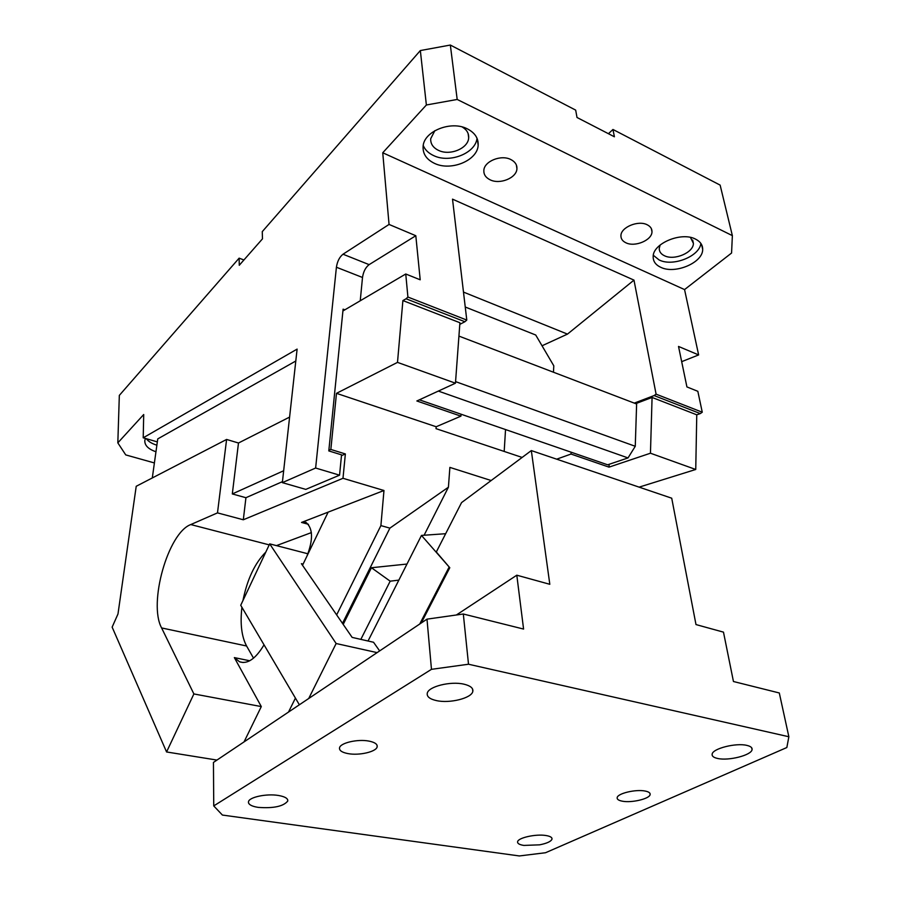 <?xml version="1.0" encoding="UTF-8"?>
<svg xmlns="http://www.w3.org/2000/svg" width="901" height="901" viewBox="0 0 901 901"><rect width="100%" height="100%" fill="white"/><g stroke="black" fill="none" stroke-linecap="round" stroke-linejoin="round"><path stroke-width="1.35" d="M213.74 805.911L431.466 669.33L426.995 619.145L213.447 762.426L213.74 805.911L222.401 815.056L519.336 855.95L545.544 852.729L786.843 747.526L788.859 736.748L779.297 692.97L733.448 681.505L723.48 632.142L695.989 624.573L671.718 498.197L531.331 450.579L549.813 584.298L516.802 575.198L456.379 614.989M421.251 622.996L449.79 567.72L421.465 535.419L368.047 641.005M419.742 624.01L448.912 567.484M516.802 575.198L523.582 629.067L463.317 614.009L468.509 664.228L431.466 669.33M445.657 533.707L421.465 535.419M426.995 619.145L463.317 614.009M348.023 753.608C359.15 755.759 376.359 751.783 377.159 746.828C377.587 744.271 374.974 742.379 369.309 741.163L368.914 741.095C357.753 738.843 340.24 742.897 339.542 747.841C339.148 750.522 341.975 752.448 348.023 753.608M464.308 684.264L463.902 684.174C450.613 680.953 428.223 686.585 427.265 693.286C426.714 696.653 429.788 699.097 436.478 700.606C449.757 703.647 471.685 698.174 472.811 691.427C473.385 688.229 470.559 685.841 464.308 684.264M278.589 795.493L278.218 795.437C266.448 793.477 249.115 797.171 248.496 801.721L248.473 802.723C249.16 804.931 252.438 806.485 258.272 807.386C273.6 808.49 283.421 806.384 287.746 801.057C288.117 798.511 285.065 796.653 278.589 795.493M622.388 801.203C631.691 803.05 649.587 798.815 650.128 794.581C650.421 792.981 648.833 791.821 645.353 791.089L645.06 791.033C635.757 789.096 617.59 793.421 617.174 797.622C616.881 799.3 618.627 800.493 622.388 801.203M546.22 835.565L545.927 835.52C535.937 833.797 517.996 837.784 517.613 841.748C517.343 843.505 519.426 844.733 523.853 845.42L539.631 844.834C546.884 843.392 551.007 841.5 551.998 839.158C552.29 837.491 550.365 836.286 546.22 835.565M747.087 745.442L746.794 745.375C735.914 742.661 712.702 748.573 712.15 754.114C711.779 756.13 713.615 757.583 717.635 758.462C728.504 761.041 751.344 755.286 752.065 749.677C752.448 747.774 750.792 746.355 747.087 745.442M788.859 736.748L468.509 664.228M449.79 567.72L436.309 551.986L461.56 502.6L531.331 450.579M647.2 224.777C650.443 226.41 652.042 228.73 651.986 231.726C652.144 240.184 634.822 247.426 625.857 242.763C622.523 241.141 620.879 238.788 620.935 235.713C620.733 227.334 638.246 219.968 647.2 224.777M681.685 361.661L698.635 354.926L684.557 289.581L731.567 253.035L732.367 235.634L720.136 185.11L612.962 129.474L608.434 133.697M684.557 289.581L382.745 152.765L389.052 224.439L415.811 235.724L420.204 279.794L405.754 273.994L344.869 309.82L343.101 309.167L328.797 450.917L341.547 454.847L339.553 475.176L315.632 468.024L282.351 482.643L297.116 349.104L143.214 437.796L143.709 414.516L117.828 442.864L119.326 395.393L239.125 258.159L239.261 265.277L262.484 238.844L262.259 231.647L420.339 50.557L450.342 45.05L575.671 110.113L577.012 117.49L614.403 136.783L612.962 129.474M732.367 235.634L457.19 99.459L426.376 104.989L382.745 152.765M510.799 159.522C501.046 154.353 484.006 161.358 483.848 170.503C483.679 174.557 485.774 177.655 490.133 179.817C499.909 184.818 516.735 177.914 516.937 168.69C517.095 164.748 515.045 161.696 510.799 159.522M660.624 267.248C655.601 264.838 653.112 261.324 653.169 256.717C652.651 243.563 681.426 231.422 695.538 239.114C700.336 241.558 702.712 244.971 702.679 249.386C703.05 262.653 675.153 274.456 660.906 267.372L660.624 267.248M434.316 163.284C426.477 159.432 422.738 153.857 423.098 146.548C423.583 131.355 451.097 120.193 467.382 128.877C474.906 132.796 478.487 138.236 478.161 145.207C477.598 160.491 451.029 171.404 434.654 163.441L434.316 163.284M450.342 45.05L457.19 99.459M426.376 104.989L420.339 50.557M315.632 468.024L336.411 267.237C337.323 261.335 339.531 256.999 343.011 254.217L389.052 224.439M690.448 237.425L693.398 243.338C693.68 252.505 674.511 260.727 664.634 255.828L664.364 255.704C660.917 254.026 659.205 251.593 659.239 248.417L660.14 245.004M462.236 126.996C466.774 129.733 468.925 133.337 468.678 137.83C468.306 148.372 450.061 155.974 438.742 150.467L438.393 150.321C433.021 147.629 430.464 143.766 430.701 138.731L434.834 130.69M698.635 354.926L678.521 346.446L686.922 386.923L697.836 391.316L702.262 412.219L656.086 394.154L633.977 280.121L452.516 199.144L466.786 320.069L407.905 297.037L405.754 273.994M659.127 259.972L653.326 255.276M700.877 243.428C699.525 256.38 673.002 266.854 659.397 260.085L659.127 259.961M433.449 155.513C428.425 153.136 425.024 149.803 423.233 145.511M477.023 138.27C475.593 153.249 449.757 163.453 433.786 155.659L433.449 155.501M143.214 437.796L157.337 441.895M152.303 477.947L157.754 438.9L295.798 361.008M117.828 442.864L125.735 454.904L154.398 462.945M155.963 451.761C148.237 449.103 144.52 445.331 144.824 440.42L145.444 438.438M243.912 259.972L239.125 258.159M282.351 482.643L305.788 489.389L339.553 475.176M415.811 235.724L369.128 264.635C365.592 267.349 363.385 271.629 362.506 277.474L360.242 300.776M341.468 455.658L345.365 453.946L330.836 449.453L336.478 393.332L436.174 426.747L460.929 416.149L416.859 400.979L455.455 383.195L459.915 322.738L402.893 300.574L406.069 298.783L464.905 321.736L466.786 320.069M407.905 297.037L406.069 298.783M344.869 309.82L342.921 310.969M402.893 300.574L397.499 362.382L336.478 393.332M289.593 417.095L238.483 443.01L289.593 417.095M459.792 324.36L464.905 321.736M542.03 345.781L567.472 334.113L463.486 292.093M567.472 334.113L633.977 280.121M634.27 403.107L654.126 395.562L700.291 413.582L702.262 412.219M656.086 394.154L654.126 395.562M700.291 413.582L696.766 414.82L652.076 397.442L650.454 453.214L695.741 469.477L696.766 414.82M639.113 487.137L695.741 469.477M438.348 391.079L628.02 457.922L607.657 464.803L571.11 452.189L571.02 454.048L556.672 459.172M460.929 416.149L461.075 414.212L419.382 399.819M156.875 445.173L156.864 445.173C151.931 443.697 148.417 441.546 146.334 438.697M455.455 383.195L397.499 362.382M635.689 403.648L652.076 397.442M571.02 454.048L609.02 467.135L650.454 453.214M609.02 467.135L609.121 464.308M571.11 452.189L461.075 414.212M458.936 336.096L636.624 404.008L635.261 446.288L628.02 457.922M455.568 381.619L635.261 446.288M269.219 544.88L190.775 524.562L217.49 512.883L226.601 439.451L136.22 486.281L117.986 613.975L112.141 627.13L166.572 751.963L216.95 760.072M336.647 614.899L380.898 525.598L389.896 528.132L448.416 487.204L449.881 467.394L491.169 480.526M244.058 741.883L261.301 706.575L193.884 693.939L166.572 751.963M261.301 706.575L234.35 657.606L249.712 660.771M253.53 658.169L246.581 645.994L161.606 627.941L193.884 693.939M264.038 644.823C255.715 658.766 247.55 664.431 239.542 661.784L234.35 657.606M380.898 525.598L383.972 490.504L328.144 512.128L303.096 564.116L301.396 563.677L352.145 637.401L373.532 642.255L379.659 650.905M328.088 512.151L301.531 522.434L305.957 522.389C312.996 528.245 313.334 539.474 306.971 556.063L328.122 512.162M276.438 545.623L311.386 532.604M383.972 490.504L342.988 478.296L243.315 519.776L217.49 512.883M265.818 552.076C254.837 563.17 247.223 579.309 242.955 600.528M241.918 607.297C240.038 623.672 241.592 636.579 246.581 645.994M190.775 524.562C168.059 532.795 148.113 603.4 161.606 627.941M243.315 519.776L245.928 497.712L232.312 493.939L238.483 443.01L226.601 439.451M245.928 497.712L282.464 481.63M345.365 453.946L342.988 478.296M232.312 493.939L283.669 470.75M328.854 450.342L330.836 449.453M522.13 457.438L436.028 428.651L436.174 426.747M303.096 564.116L302.511 565.31M448.416 487.204L424.101 535.239M360.85 639.372L390.178 581.179L371.437 567.743L343.202 624.416M390.178 581.179L398.85 580.12M371.437 567.743L406.982 564.049M342.481 623.379L389.896 528.132M288.511 712.06L295.427 698.095M299.357 704.773L240.725 605.269L269.692 543.866L307.973 553.8M308.716 698.5L336.141 643.517L269.692 543.866M377.102 652.617L336.141 643.517M553.462 372.226L553.8 365.817L535.723 335.014L465.243 307.016M505.54 429.563L504.188 451.435M362.506 277.474L336.411 267.237M369.128 264.635L343.011 254.217M301.531 522.434L308.446 524.314M377.057 745.262L377.159 746.828M472.552 688.972L472.811 691.427M287.701 799.829L287.746 801.057M649.914 793.274L650.128 794.581M551.862 838.054L551.998 839.158M751.682 747.785L752.065 749.677M651.986 231.726L651.344 228.617M516.937 168.69L516.397 165.097M693.398 243.338L692.655 240.026M468.678 137.83L468.137 133.607M702.679 249.386L701.586 244.588M478.161 145.207L477.339 139.081M239.542 661.784L243.169 662.528"/></g></svg>
